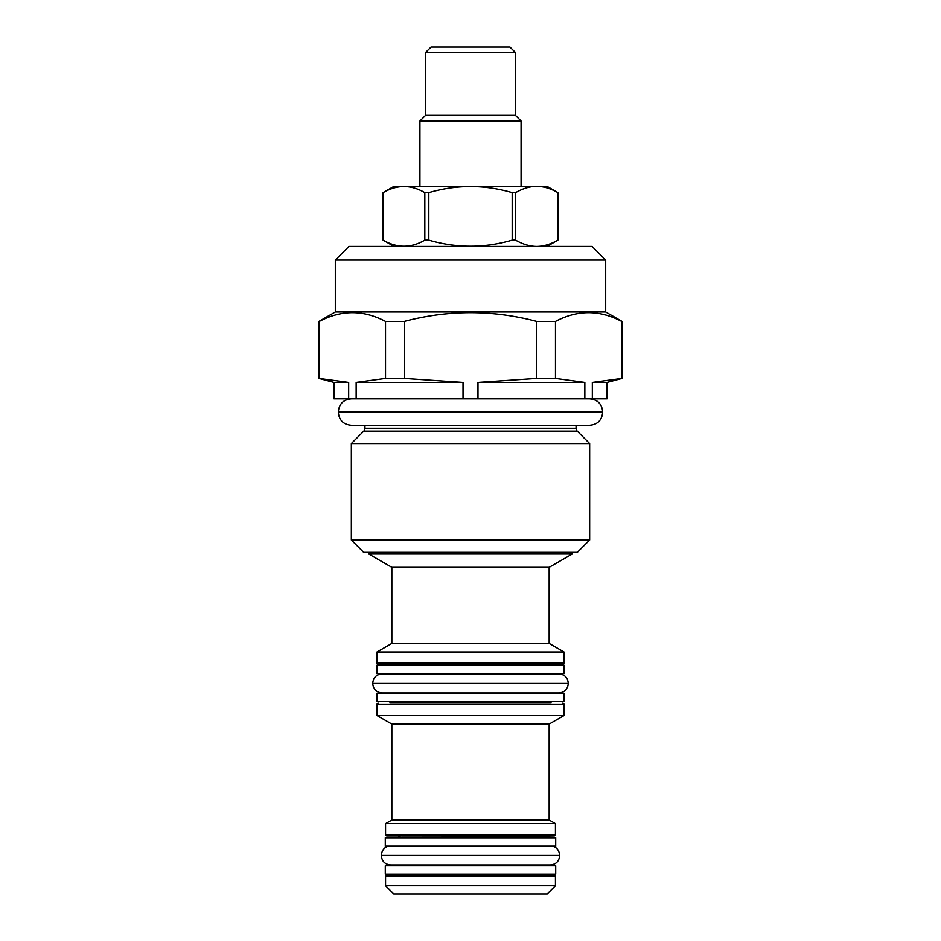 <?xml version="1.0" encoding="UTF-8"?>
<svg xmlns="http://www.w3.org/2000/svg" width="941" height="941" viewBox="0 0 941 941"><rect width="100%" height="100%" fill="white"/><g stroke="black" fill="none" stroke-linecap="round" stroke-linejoin="round"><path stroke-width="1.41" d="M383.14 192.646C397.031 184.518 410.923 184.518 424.826 192.646L428.814 192.646C456.608 184.518 484.392 184.518 512.186 192.646L515.574 192.646C522.808 188.482 529.865 186.377 536.723 186.33C543.627 186.4 550.673 188.494 557.884 192.646L557.884 240.108L557.895 192.646L546.968 186.33L394.032 186.33L383.105 192.646L383.14 240.108C397.031 248.224 410.923 248.224 424.826 240.108L424.826 192.646M394.032 246.413L383.14 240.108M424.826 240.108L428.814 240.108C456.608 248.224 484.392 248.224 512.186 240.108L515.574 240.108C522.808 244.26 529.865 246.366 536.723 246.413C543.627 246.354 550.673 244.248 557.884 240.108L546.968 246.413M605.686 260.069L335.314 260.069L348.97 246.413L592.03 246.413L605.686 260.069L605.686 311.965L335.314 311.965L318.928 321.422L318.928 378.4L348.676 382.422L348.676 398.808L333.949 398.808L333.949 382.422L318.928 378.4M335.314 260.069L335.314 311.965M605.686 311.965L622.072 321.422L621.683 378.4L614.779 379.87M598.664 382.081L592.324 382.422L622.072 378.4L622.072 321.422M592.324 398.808L607.051 398.808L607.051 382.422L592.324 382.422L592.324 398.808L477.981 398.808L477.981 382.422L536.711 378.4L536.711 321.422L555.472 321.422C577.551 309.742 599.617 309.742 621.683 321.422M348.676 398.808L356.157 398.808L356.157 382.422L385.528 378.4L385.528 321.422C363.449 309.742 341.383 309.742 319.317 321.422L319.564 378.458M385.528 321.422L404.289 321.422L404.289 378.4L463.019 382.422L463.019 398.808L356.157 398.808M463.019 398.808L477.981 398.808M404.289 321.422C448.434 309.742 492.566 309.742 536.711 321.422M555.472 321.422L555.472 378.4L536.711 378.4M555.472 378.4L584.843 382.422L584.843 398.808M584.843 382.422L477.981 382.422M463.019 382.422L356.157 382.422M348.676 382.422L333.949 382.422M404.289 378.4L385.528 378.4M364.943 425.297L364.943 428.249A4.093 4.093 -90 0 1 363.744 431.143L351.346 443.54L351.346 540.005L589.654 540.005L589.654 443.54L351.346 443.54M576.057 425.297L576.057 428.249A4.093 4.093 90 0 0 577.256 431.143L589.654 443.54M351.346 540.005L363.638 552.296L577.362 552.296L589.654 540.005M572.199 552.296A2.047 2.047 90 0 1 572.234 552.673L572.234 553.99L368.766 553.99L368.766 552.673L572.234 552.673M376.965 651.984L376.965 662.935L564.035 662.935L564.035 651.984L376.965 651.984L391.844 643.385L391.844 567.317L368.766 553.99M564.035 651.984L549.156 643.385L549.156 567.317L572.234 553.99M391.844 643.385L549.156 643.385M391.844 567.317L549.156 567.317M376.965 662.935A1.364 1.364 -90 0 0 378.306 664.311L562.694 664.311A1.364 1.364 90 0 0 564.035 662.935M549.65 665.228A2.047 2.047 0 0 1 551.167 664.511L562.694 664.311M551.167 664.511L378.306 664.311M389.833 664.511A2.047 2.047 0 0 1 391.35 665.228M391.738 701.551A2.047 2.047 0 0 1 389.833 702.951L551.167 702.951A2.047 2.047 0 0 1 549.262 701.551M562.694 703.15A1.364 1.364 0 0 1 564.035 704.515L564.035 715.478L376.965 715.478L376.965 704.515L564.035 704.515M378.306 703.15A1.364 1.364 0 0 0 376.965 704.515M385.563 823.622L385.563 834.585L555.437 834.585L555.437 823.622L385.563 823.622L391.844 819.999L391.844 724.064L376.965 715.478M555.437 823.622L549.156 819.999L549.156 724.064L564.035 715.478M391.844 819.999L549.156 819.999M391.844 724.064L549.156 724.064M385.563 834.585A1.364 1.364 -90 0 0 386.904 835.949L554.096 835.949A1.364 1.364 90 0 0 555.437 834.585M540.581 837.831A2.047 2.047 0 0 1 542.569 836.149L554.096 835.949M542.569 836.149L386.904 835.949M398.431 836.149A2.047 2.047 0 0 1 400.419 837.831M400.454 865.826L400.454 865.002M540.546 865.826L540.546 865.002M555.708 865.826L385.292 865.826L385.292 874.154L555.708 874.154L555.708 865.826M399.678 874.154A2.047 2.047 0 0 1 398.431 874.589L386.904 874.801A1.364 1.364 0 0 0 385.563 876.165L555.437 876.165A1.364 1.364 0 0 0 554.096 874.801L398.431 874.589M541.322 874.154A2.047 2.047 0 0 0 542.569 874.589M385.563 876.165L385.563 885.752L555.437 885.752L555.437 876.165M385.563 885.752L393.761 893.95L547.239 893.95L555.437 885.752M428.814 240.108L428.814 192.646M512.186 240.108L512.186 192.646M515.574 240.108L515.574 192.646M515.421 115.331L425.579 115.331L425.579 52.508L431.037 47.05L509.963 47.05L515.421 52.508L515.421 115.331L521.079 120.977L419.921 120.977L419.921 186.33M521.079 120.977L521.079 186.33M425.579 115.331L419.921 120.977M425.579 52.508L515.421 52.508M589.442 398.808C597.594 399.478 602.005 403.901 602.687 412.052C602.005 420.215 597.594 424.626 589.442 425.297L351.558 425.297C343.406 424.626 338.995 420.215 338.313 412.052C338.995 403.901 343.406 399.478 351.558 398.808M388.621 846.159C384.222 847.288 381.787 850.382 381.328 855.44C381.811 861.333 384.998 864.52 390.891 865.002L550.109 865.002C556.002 864.52 559.189 861.333 559.672 855.44C559.213 850.382 556.778 847.288 552.379 846.159M555.708 846.159L385.292 846.159L385.292 837.831L555.708 837.831L555.708 846.159M382.281 692.941L558.719 692.941C564.6 692.458 567.788 689.271 568.27 683.389C567.788 677.496 564.6 674.309 558.719 673.827L382.281 673.827C376.4 674.309 373.212 677.496 372.73 683.389C373.212 689.271 376.4 692.458 382.281 692.941M376.823 693.223L564.177 693.223L564.177 701.551L376.823 701.551L376.823 693.223M564.177 673.556L376.823 673.556L376.823 665.228L564.177 665.228L564.177 673.556M576.057 428.249L364.943 428.249M577.256 431.143L363.744 431.143M389.833 702.951L551.167 702.951M386.904 874.801L554.096 874.801M602.687 412.052L338.313 412.052M381.328 855.44L559.672 855.44M372.73 683.389L568.27 683.389M383.105 240.108L383.105 192.646M607.051 382.422L622.072 378.4"/></g></svg>

